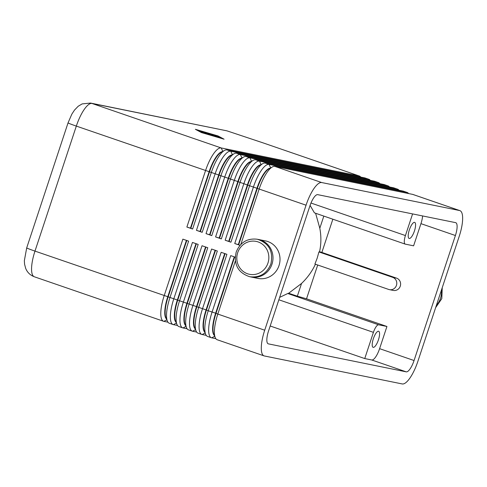 <?xml version="1.0" encoding="UTF-8"?>
<svg xmlns="http://www.w3.org/2000/svg" width="487" height="487" viewBox="0 0 487 487"><rect width="100%" height="100%" fill="white"/><g stroke="black" fill="none" stroke-linecap="round" stroke-linejoin="round"><path stroke-width="0.73" d="M240.834 244.431L259.151 189.047A25.507 7.755 -71 0 1 267.053 172.392A25.507 7.755 -71 0 1 272.343 166.944L269.013 168.782A22.53 6.848 109 0 0 264.344 173.591A22.53 6.848 109 0 0 257.367 188.305L238.697 244.766L238.313 244.632L256.984 188.171A22.53 6.848 -71 0 1 263.96 173.463A22.53 6.848 -71 0 1 270.182 168.137M408.587 193.558A25.507 7.755 109 0 0 407.235 192.493A25.507 7.755 109 0 0 406.931 192.408L269.074 164.429A25.507 7.755 109 0 0 261.312 170.413A25.507 7.755 109 0 0 253.41 187.069L234.74 243.524L240 245.338M399.011 190.265A25.507 7.755 109 0 0 397.66 189.193A25.507 7.755 109 0 0 397.362 189.114L259.498 161.13A25.507 7.755 109 0 0 251.736 167.12A25.507 7.755 109 0 0 243.835 183.776L225.164 240.231L230.911 242.209L249.581 185.748L306.055 205.197A25.507 7.755 -71 0 1 313.957 188.542A25.507 7.755 -71 0 1 321.718 182.552L274.814 166.402L412.678 194.386A25.507 7.755 -71 0 1 412.976 194.471L459.88 210.621A25.507 7.755 -71 0 1 462.65 218.724A25.507 7.755 -71 0 1 459.235 236.286L417.889 361.305A25.507 7.755 -71 0 1 409.987 377.961A25.507 7.755 -71 0 1 402.232 383.945L264.368 355.96A25.507 7.755 -71 0 1 264.07 355.881A25.507 7.755 -71 0 1 261.294 347.779A25.507 7.755 -71 0 1 264.709 330.21L217.811 314.06L235.367 260.971M272.343 166.944A25.507 7.755 -71 0 1 274.814 166.402M412.678 194.386L459.576 210.536A25.507 7.755 -71 0 1 459.88 210.621M360.727 177.079A25.507 7.755 109 0 0 359.369 176.014L262.846 142.801L359.071 175.929L221.208 147.951A25.507 7.755 109 0 0 213.452 153.935A25.507 7.755 109 0 0 205.551 170.59L186.88 227.045L192.621 229.024L211.291 172.568A25.507 7.755 -71 0 1 219.193 155.913A25.507 7.755 -71 0 1 224.483 150.465A25.507 7.755 -71 0 1 226.954 149.923L364.812 177.907A25.507 7.755 -71 0 1 365.116 177.992L368.945 179.307A25.507 7.755 109 0 0 368.641 179.228L230.783 151.244A25.507 7.755 109 0 0 223.022 157.234A25.507 7.755 109 0 0 215.12 173.883L196.45 230.345L202.19 232.323L220.867 175.862A25.507 7.755 -71 0 1 228.768 159.206A25.507 7.755 -71 0 1 234.052 153.758A25.507 7.755 -71 0 1 236.524 153.222L374.387 181.207A25.507 7.755 -71 0 1 374.686 181.286L378.515 182.607A25.507 7.755 109 0 0 378.216 182.522L240.353 154.537A25.507 7.755 109 0 0 232.597 160.527A25.507 7.755 109 0 0 224.696 177.183L206.019 233.638L211.766 235.617L230.436 179.161A25.507 7.755 -71 0 1 238.338 162.506A25.507 7.755 -71 0 1 243.622 157.051A25.507 7.755 -71 0 1 246.099 156.516L383.957 184.5A25.507 7.755 -71 0 1 384.261 184.579L388.09 185.9A25.507 7.755 109 0 0 387.786 185.821L249.928 157.837A25.507 7.755 109 0 0 242.167 163.821A25.507 7.755 109 0 0 234.265 180.476L215.595 236.938L221.335 238.91L240.006 182.455A25.507 7.755 -71 0 1 247.907 165.799A25.507 7.755 -71 0 1 253.197 160.351A25.507 7.755 -71 0 1 255.669 159.815L393.533 187.793A25.507 7.755 -71 0 1 393.831 187.879L397.66 189.193M359.369 176.014A25.507 7.755 109 0 0 359.071 175.929L359.491 176.83M253.197 160.351L249.874 162.189A22.53 6.848 109 0 0 245.205 167.004A22.53 6.848 109 0 0 238.222 181.712L249.581 185.748A25.507 7.755 -71 0 1 257.483 169.099A25.507 7.755 -71 0 1 262.767 163.644L259.443 165.483A22.53 6.848 109 0 0 254.774 170.298A22.53 6.848 109 0 0 247.792 185.011L229.121 241.467L228.738 241.333L247.408 184.877A22.53 6.848 -71 0 1 254.391 170.164A22.53 6.848 -71 0 1 260.606 164.837M262.767 163.644A25.507 7.755 -71 0 1 265.245 163.108L403.102 191.093A25.507 7.755 -71 0 1 403.406 191.172L407.235 192.493M243.622 157.051L240.298 158.89A22.53 6.848 109 0 0 235.629 163.705A22.53 6.848 109 0 0 228.653 178.419L238.222 181.712L219.552 238.173L219.168 238.04L237.839 181.584A22.53 6.848 -71 0 1 244.821 166.871A22.53 6.848 -71 0 1 251.036 161.544M234.052 153.758L230.728 155.596A22.53 6.848 109 0 0 226.059 160.412A22.53 6.848 109 0 0 219.077 175.119L228.653 178.419L209.976 234.874L209.593 234.746L228.269 178.285A22.53 6.848 -71 0 1 235.245 163.577A22.53 6.848 -71 0 1 241.461 158.251M389.442 186.965A25.507 7.755 109 0 0 388.09 185.9M224.483 150.465L221.153 152.297A22.53 6.848 109 0 0 216.484 157.112A22.53 6.848 109 0 0 209.507 171.826L219.077 175.119L200.407 231.581L200.023 231.447L218.693 174.991A22.53 6.848 -71 0 1 225.676 160.278A22.53 6.848 -71 0 1 231.891 154.951M379.866 183.672A25.507 7.755 109 0 0 378.515 182.607M26.706 247.883A12.753 0.487 18.3 0 0 27.978 248.54A12.753 0.487 18.3 0 0 34.979 251.109A25.507 7.755 -71 0 0 31.564 268.678A25.507 7.755 -71 0 0 34.34 276.78C30.145 275.173 27.248 272.343 25.641 268.282L24.575 264.197L24.35 260.691L26.706 247.883L68.046 122.87A12.753 0.487 18.3 0 0 69.324 123.528A12.753 0.487 18.3 0 0 76.325 126.096L209.507 171.826L190.831 228.281L190.454 228.153L209.124 171.692A22.53 6.848 -71 0 1 216.1 156.984A22.53 6.848 -71 0 1 222.322 151.658M370.297 180.373A25.507 7.755 109 0 0 368.945 179.307M234.271 256.844L215.638 313.19A22.53 6.848 109 0 0 212.624 328.701A22.53 6.848 109 0 0 214.292 335.391M235.221 257.166L230.735 255.626L212.064 312.082A25.507 7.755 109 0 0 208.649 329.65A25.507 7.755 109 0 0 211.419 337.753A25.507 7.755 109 0 0 211.723 337.832L215.808 338.666M264.07 355.881L217.165 339.731A25.507 7.755 -71 0 1 215.26 337.661A25.507 7.755 -71 0 1 214.396 331.629A25.507 7.755 -71 0 1 217.811 314.06L216.021 313.318L234.655 256.978M215.26 337.661L213.769 334.167A22.53 6.848 -71 0 1 213.002 328.835A22.53 6.848 -71 0 1 216.021 313.318L208.235 310.767L226.905 254.305L221.165 252.327L202.495 308.788A25.507 7.755 109 0 0 199.08 326.351A25.507 7.755 109 0 0 201.849 334.459A25.507 7.755 109 0 0 202.148 334.539L206.238 335.366M201.849 334.459L198.02 333.138A25.507 7.755 -71 0 1 196.115 331.075A25.507 7.755 -71 0 1 195.25 325.036A25.507 7.755 -71 0 1 198.666 307.467L217.336 251.012L211.589 249.034L192.919 305.495A25.507 7.755 109 0 0 189.504 323.058A25.507 7.755 109 0 0 192.274 331.16L188.445 329.845A25.507 7.755 -71 0 1 186.539 327.775A25.507 7.755 -71 0 1 185.675 321.737A25.507 7.755 -71 0 1 189.09 304.174L207.766 247.713L202.02 245.74L183.349 302.196A25.507 7.755 109 0 0 179.934 319.758A25.507 7.755 109 0 0 182.704 327.867L178.875 326.546A25.507 7.755 -71 0 1 176.97 324.482A25.507 7.755 -71 0 1 176.105 318.443A25.507 7.755 -71 0 1 179.52 300.881L198.191 244.419L192.45 242.441L173.774 298.902A25.507 7.755 109 0 0 170.359 316.465A25.507 7.755 109 0 0 173.135 324.567L169.306 323.252A25.507 7.755 -71 0 1 167.4 321.183A25.507 7.755 -71 0 1 166.53 315.144A25.507 7.755 -71 0 1 169.945 297.581L188.621 241.126L182.875 239.147L164.204 295.603A25.507 7.755 109 0 0 160.789 313.171A25.507 7.755 109 0 0 163.559 321.274A25.507 7.755 109 0 0 163.863 321.353L167.948 322.187M173.135 324.567A25.507 7.755 109 0 0 173.433 324.652L177.524 325.48M182.704 327.867A25.507 7.755 109 0 0 183.002 327.946L187.093 328.78M192.274 331.16A25.507 7.755 109 0 0 192.578 331.245L196.669 332.073M224.702 253.544L206.068 309.89A22.53 6.848 109 0 0 203.049 325.407A22.53 6.848 109 0 0 204.717 332.097M211.419 337.753L207.59 336.432A25.507 7.755 -71 0 1 205.684 334.368A25.507 7.755 -71 0 1 204.82 328.329A25.507 7.755 -71 0 1 208.235 310.767L206.451 310.024L225.085 253.678M205.684 334.368L204.199 330.874A22.53 6.848 -71 0 1 203.432 325.541A22.53 6.848 -71 0 1 206.451 310.024L196.876 306.731L215.51 250.385M215.126 250.251L196.492 306.597A22.53 6.848 109 0 0 193.479 322.114A22.53 6.848 109 0 0 195.147 328.798M196.115 331.075L194.623 327.574A22.53 6.848 -71 0 1 193.863 322.242A22.53 6.848 -71 0 1 196.876 306.731L187.306 303.431L205.94 247.086M205.557 246.958L186.923 303.298A22.53 6.848 109 0 0 183.903 318.815A22.53 6.848 109 0 0 185.571 325.505M186.539 327.775L185.054 324.281A22.53 6.848 -71 0 1 184.287 318.948A22.53 6.848 -71 0 1 187.306 303.431L177.731 300.138L196.364 243.792M195.987 243.658L177.347 300.004A22.53 6.848 109 0 0 174.334 315.521A22.53 6.848 109 0 0 176.002 322.211M176.97 324.482L175.478 320.988A22.53 6.848 -71 0 1 174.717 315.649A22.53 6.848 -71 0 1 177.731 300.138L168.161 296.839L186.795 240.493M186.411 240.365L167.778 296.711A22.53 6.848 109 0 0 164.758 312.222A22.53 6.848 109 0 0 166.432 318.912M167.4 321.183L165.909 317.688A22.53 6.848 -71 0 1 165.142 312.356A22.53 6.848 -71 0 1 168.161 296.839L34.979 251.109L76.325 126.096A25.507 7.755 -71 0 1 84.227 109.441A25.507 7.755 -71 0 1 91.988 103.451L227.009 130.863L90.521 103.055A12.753 12.138 101.5 0 1 91.988 103.451L221.208 147.951L222.815 151.384M310.085 205.386L314.413 212.849L405.214 244.115A8.504 2.587 -71 0 1 404.289 241.412A8.504 2.587 -71 0 1 405.428 235.556L310.98 203.036M455.406 235.513L414.06 360.526A12.753 3.878 -71 0 1 406.231 371.849L268.367 343.865A12.753 3.878 -71 0 1 268.221 343.822A12.753 3.878 -71 0 1 268.538 330.99L309.884 205.971A12.753 3.878 -71 0 1 317.719 194.654L455.576 222.638A12.753 3.878 -71 0 1 455.729 222.675A12.753 3.878 -71 0 1 455.406 235.513L420.945 223.649L413.609 245.825L405.312 244.139A8.504 2.587 -71 0 1 405.214 244.115M409.342 229.901A8.504 2.587 -71 0 1 414.662 222.376A8.504 2.587 -71 0 1 414.449 230.935A8.504 2.587 -71 0 1 409.129 238.453A8.504 2.587 -71 0 1 409.342 229.901M373.334 338.782A8.504 2.587 -71 0 1 378.655 331.263A8.504 2.587 -71 0 1 378.442 339.816A8.504 2.587 -71 0 1 373.115 347.341A8.504 2.587 -71 0 1 373.334 338.782M278.862 299.785L373.419 332.347A8.504 2.587 -71 0 1 376.055 326.795A8.504 2.587 -71 0 1 378.636 324.799L287.768 293.509L279.66 297.374M315.613 213.263L319.807 228.239C321.31 236.098 321.231 243.938 319.569 251.761L318.918 251.943L317.214 258.098L314.919 264.045L388.699 289.448A6.374 6.069 -78.5 0 0 389.43 289.649A6.374 6.069 -78.5 0 0 396.558 284.992A6.374 6.069 -78.5 0 0 392.699 277.353L318.918 251.943M257.952 239.379A19.127 18.208 101.5 0 1 258.554 239.494L265.579 240.919A19.127 18.208 101.5 0 1 267.777 241.515A19.127 18.208 101.5 0 1 279.343 264.453A19.127 18.208 101.5 0 1 257.97 278.412L250.945 276.987A19.127 18.208 101.5 0 1 250.342 276.853M258.554 239.494A19.127 18.208 101.5 0 1 260.752 240.091A19.127 18.208 101.5 0 1 272.324 263.023A19.127 18.208 101.5 0 1 250.945 276.987M441.405 290.203A19.127 18.208 101.5 0 1 436.364 305.446M315.406 264.21C312.064 271.411 307.443 277.827 301.544 283.452L288.657 293.259L287.768 293.509M319.569 251.761L321.87 252.418L332.852 219.199M319.807 228.239L323.825 216.094M321.87 252.418L396.534 278.126A6.374 6.069 101.5 0 1 400.387 285.772A6.374 6.069 101.5 0 1 393.265 290.422L389.43 289.649M270.194 325.998L364.751 358.56L371.77 359.984A12.753 3.878 109 0 0 379.598 348.662L386.934 326.479L306.53 298.799L297.344 296.175L301.544 283.452M306.53 298.799L317.707 265.001M297.344 296.175L288.657 293.259M386.934 326.479L378.636 324.799M227.009 130.863L262.846 142.801M420.945 223.649A12.753 3.878 109 0 0 422.606 215.942M412.586 213.909L405.428 235.556M373.419 332.347L364.751 358.56M306.055 205.197L264.709 330.21M192.621 229.024L190.831 228.281M190.454 228.153L186.88 227.045M224.087 139.197L201.435 132.567L195.384 129.311L218.03 135.94L224.087 139.197M202.19 232.323L200.407 231.581M200.023 231.447L196.45 230.345M211.766 235.617L209.976 234.874M209.593 234.746L206.019 233.638M221.335 238.91L219.552 238.173M219.168 238.04L215.595 236.938M230.911 242.209L229.121 241.467M228.738 241.333L225.164 240.231M240.024 245.314L238.697 244.766M459.576 210.536L321.718 182.552M238.313 244.632L234.74 243.524M217.926 136.762L205.319 132.385L217.926 136.762M210.013 134.844L201.107 131.837L209.988 134.917M222.985 138.813L217.397 135.806L196.486 129.694L202.075 132.701L222.967 138.868M213.811 136.043L200.212 131.35L219.442 137.571L213.811 136.043M212.569 135.368L199.28 130.851L205.094 132.659L203.164 131.764L219.497 137.389L205.411 132.628L208.296 133.761L203.493 132.239L212.545 135.441M265.245 163.108L269.074 164.429L270.675 167.863M255.669 159.815L259.498 161.13L261.099 164.569M403.102 191.093L406.931 192.408L407.351 193.309M246.099 156.516L249.928 157.837L251.529 161.27M393.533 187.793L397.362 189.114L397.776 190.009M236.524 153.222L240.353 154.537L241.954 157.977M383.957 184.5L387.786 185.821L388.206 186.716M226.954 149.923L230.783 151.244L232.384 154.677M374.387 181.207L378.216 182.522L378.63 183.416M364.812 177.907L368.641 179.228L369.061 180.123M237.711 252.643A16.789 15.98 -78.5 0 0 247.566 273.779A16.789 15.98 -78.5 0 0 267.96 263.059A16.789 15.98 -78.5 0 0 258.104 241.923A16.789 15.98 -78.5 0 0 237.711 252.643M396.534 278.126L392.699 277.353M414.06 360.526L379.598 348.662M406.231 371.849L371.77 359.984M166.81 319.807L163.863 321.353M176.379 323.1L173.433 324.652M185.955 326.4L183.002 327.946M195.524 329.693L192.578 331.245M205.1 332.986L202.148 334.539M214.67 336.286L211.723 337.832M257.343 239.245C269.013 243.171 273.524 251.402 270.882 263.936C266.846 273.651 259.796 277.925 249.734 276.738C238.07 272.817 233.553 264.587 236.195 252.053C240.237 242.331 247.286 238.064 257.343 239.245M435.64 307.638L441.806 298.628L442.245 287.659M34.34 276.78L163.559 321.274M68.046 122.87L71.82 114.183L74.468 110.117L78.212 106.245L82.145 103.908L90.521 103.055"/></g></svg>
